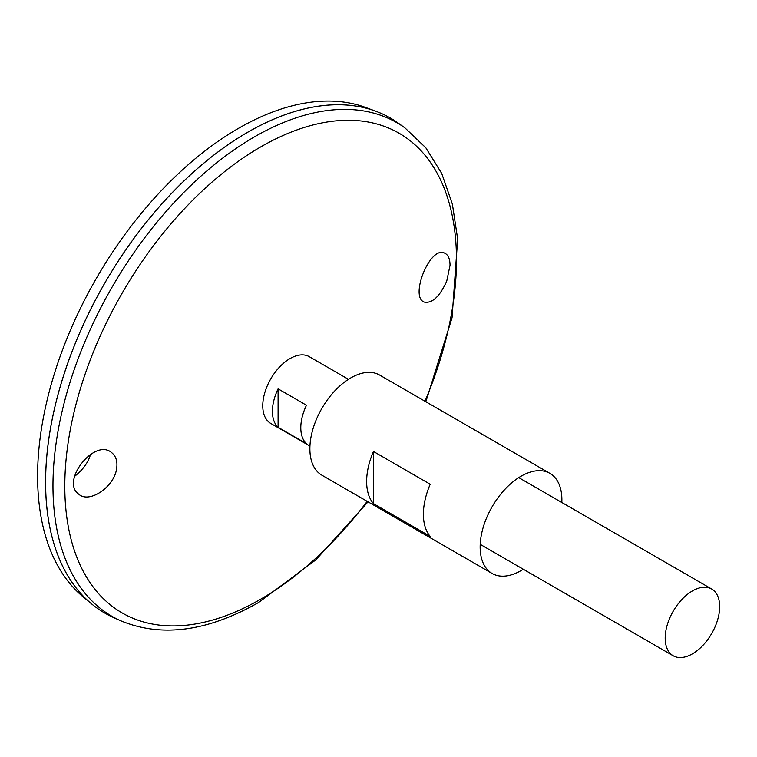 <?xml version="1.0" encoding="UTF-8"?>
<svg xmlns="http://www.w3.org/2000/svg" width="757" height="757" viewBox="0 0 757 757"><rect width="100%" height="100%" fill="white"/><g stroke="black" fill="none" stroke-linecap="round" stroke-linejoin="round"><path stroke-width="1.14" d="M523.295 569.226A57.797 33.365 -60 0 1 521.015 570.608A57.797 33.365 -60 0 1 492.116 573.475A57.797 33.365 -60 0 1 492.116 506.736A57.797 33.365 -60 0 1 549.913 473.371A57.797 33.365 -60 0 1 561.817 502.487M492.116 573.475L321.848 475.169A57.797 33.365 -60 0 1 321.848 408.43A57.797 33.365 -60 0 1 379.635 375.065L549.913 473.371M430.203 536.401L373.447 503.632A57.797 33.365 -60 0 1 373.447 451.465L430.203 484.234A57.797 33.365 120 0 0 430.203 536.401M373.447 503.632L373.447 451.465M446.762 281.027C439.826 296.422 432.389 303.462 424.45 302.138C409.215 297.624 429.957 245.344 444.643 253.16C448.144 254.768 449.942 258.79 450.037 265.243L446.762 281.027M116.606 468.715C117.676 461.742 116.143 456.48 111.998 452.923C95.108 437.158 60.191 481.263 78.681 494.113C89.004 503.888 114.203 487.186 116.606 468.715M404.976 127.924A284.973 164.524 -60 0 0 111.989 287.272A284.973 164.524 -60 0 0 120.486 620.683L113.304 617.438A285.758 164.988 -60 0 1 104.788 283.118A285.758 164.988 -60 0 1 398.579 123.325L404.976 127.924L425.812 147.766L441.728 173.476L452.393 204.191L457.663 239.07L452.043 317.76L425.841 401.74M45.609 482.256A285.73 164.969 -60 0 1 247.653 132.295M104.778 613.075A285.758 164.988 -60 0 1 91.275 603.641A285.758 164.988 -60 0 1 104.759 283.099A285.758 164.988 -60 0 1 375.614 111.147A285.758 164.988 -60 0 1 390.536 118.12M91.275 603.641L82.996 596.743A283.913 163.919 -60 0 1 96.404 278.273A283.913 163.919 -60 0 1 365.508 107.428L375.614 111.147M90.566 454.285C88.276 462.413 82.948 469.766 74.602 476.342M309.935 446.043L270.741 423.418A38.531 22.246 -60 0 1 270.741 378.926A38.531 22.246 -60 0 1 309.272 356.679L348.466 379.314M692.428 653.849A38.531 22.246 -60 0 1 673.162 655.751A38.531 22.246 -60 0 1 673.162 611.268A38.531 22.246 -60 0 1 711.694 589.022A38.531 22.246 -60 0 1 717.598 619.898A38.531 22.246 -60 0 1 692.428 653.849M278.093 388.852L306.471 405.241A38.531 22.246 120 0 0 306.471 443.678L278.093 427.298A38.531 22.246 -60 0 1 278.093 388.852L278.093 427.298M367.173 501.342A276.958 159.907 -60 0 1 260.635 599.232A276.958 159.907 -60 0 1 68.385 441A276.958 159.907 -60 0 1 333.903 121.082A276.958 159.907 -60 0 1 424.97 401.238M120.486 620.683C161.402 637.725 207.484 631.631 258.743 602.402L315.906 559.811L368.044 501.844M711.694 589.022L518.744 477.62M673.162 655.751L480.212 544.359"/></g></svg>

